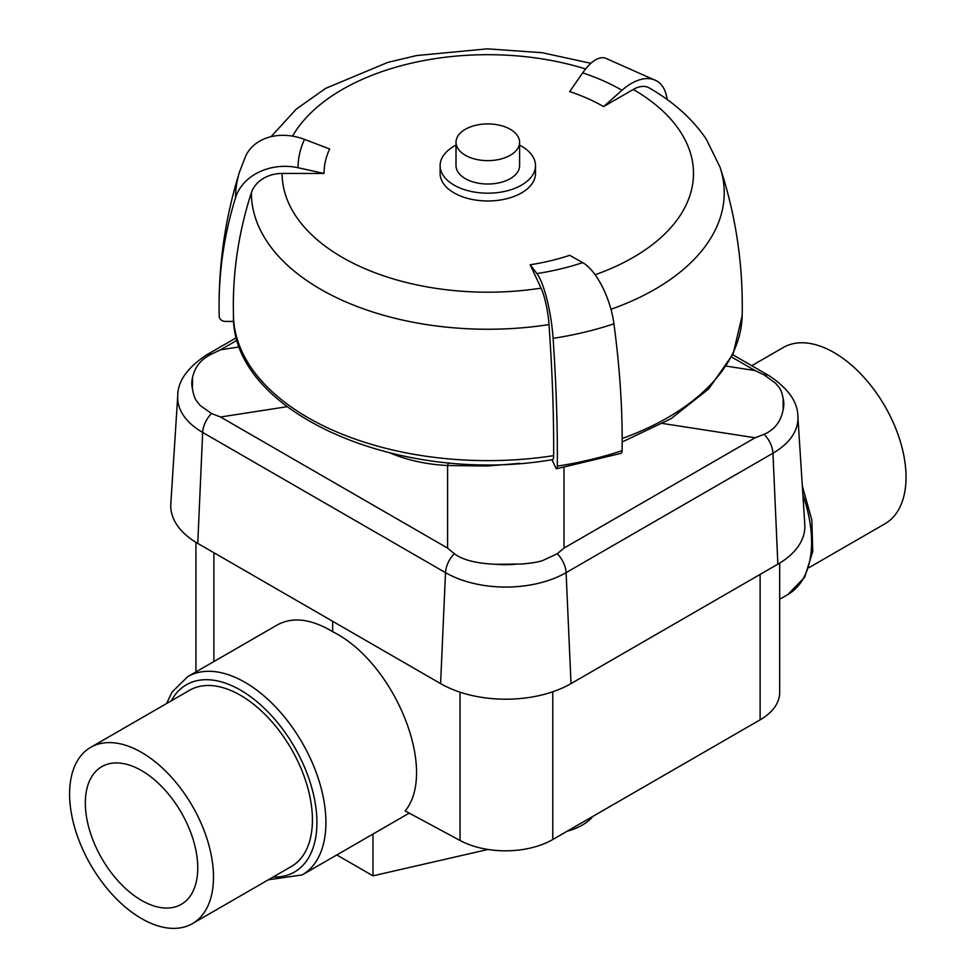 <?xml version="1.0" encoding="UTF-8"?>
<svg xmlns="http://www.w3.org/2000/svg" width="977" height="977" viewBox="0 0 977 977"><rect width="100%" height="100%" fill="white"/><g stroke="black" fill="none" stroke-linecap="round" stroke-linejoin="round"><path stroke-width="1.47" d="M779.67 563.106L779.67 692.559A66.778 38.555 0 0 1 760.118 719.829L552.774 839.524A66.778 38.555 0 0 1 460.02 840.464L405.199 810.947C438.258 770.255 394.586 662.345 332.656 631.692C311.223 618.844 292.819 616.572 277.419 624.865L187.743 676.646L172.074 692.009L166.566 703.55M141.543 900.403A79.491 45.895 60 0 1 89.615 830.352A79.491 45.895 60 0 1 101.803 766.652A79.491 45.895 60 0 1 181.295 812.546A79.491 45.895 60 0 1 181.295 904.336A79.491 45.895 60 0 1 141.543 900.403M90.666 747.368L189.599 690.25A101.755 58.742 60 0 1 291.354 749.005A101.755 58.742 60 0 1 291.354 866.501L192.42 923.619A101.755 58.742 60 0 1 141.543 918.575A101.755 58.742 60 0 1 75.07 828.911A101.755 58.742 60 0 1 90.666 747.368A101.755 58.742 60 0 1 192.42 806.123A101.755 58.742 60 0 1 192.42 923.619M751.753 365.703L783.2 347.543A101.755 58.742 60 0 1 884.954 406.298A101.755 58.742 60 0 1 884.954 523.794L809.054 567.613M328.565 618.929L327.771 618.478M332.656 631.692L332.656 621.299M567.075 831.268A54.053 31.215 0 0 0 592.917 816.357M336.796 854.948L372.97 875.832L488.012 849.465M372.97 834.065L372.97 875.832M519.605 145.121A47.702 27.539 180 0 1 535.506 165.65A47.702 27.539 180 0 1 506.062 191.089A47.702 27.539 180 0 1 454.085 185.117A47.702 27.539 180 0 1 440.114 165.65A47.702 27.539 180 0 1 456.015 145.121M535.506 165.65L535.506 173.442A47.702 27.539 180 0 1 506.062 198.881A47.702 27.539 180 0 1 454.085 192.909A47.702 27.539 180 0 1 440.114 173.442L440.114 165.65M519.605 142.276L519.605 165.65A31.801 18.355 180 0 1 499.98 182.614A31.801 18.355 180 0 1 465.321 178.632A31.801 18.355 180 0 1 456.015 165.65L456.015 142.276A31.801 18.355 180 0 1 487.804 123.92A31.801 18.355 180 0 1 519.605 142.276A31.801 18.355 180 0 1 499.98 159.239A31.801 18.355 180 0 1 465.321 155.258A31.801 18.355 180 0 1 456.015 142.276M556.646 468.752A6.363 1.343 -98.8 0 0 557.33 466.139A268.59 155.074 0 0 0 622.105 450.653A6.363 2.601 -108.4 0 1 620.932 453.377L556.646 468.752A6.363 1.343 -98.8 0 1 555.681 467.665L551.993 459.715M233.759 321.433L225.577 321.433A6.363 5.19 -0 0 1 219.214 316.353A540.574 441.372 -0 0 1 219.068 305.825A540.574 441.372 -0 0 1 235.542 197.696A50.877 41.547 -0 0 1 298.046 167.739L324.059 173.442L282.121 173.442A31.801 25.964 180 0 0 251.382 192.75A540.574 441.372 180 0 0 233.332 305.825M235.542 197.696A252.261 145.646 -0 0 1 239.609 171.659L245.642 156.125A50.877 40.13 24.9 0 1 304.506 139.393A189.77 109.558 -0 0 0 298.046 167.739M324.059 173.442A163.745 94.537 -0 0 1 329.64 148.968L304.506 139.393M553.654 455.636A254.386 146.868 180 0 1 233.442 315.644C231.61 413.894 401.62 485.789 552.64 459.605A9.538 2.015 -98.8 0 0 553.654 455.636A540.574 114.236 -98.8 0 0 549.001 324.596A31.801 6.717 -98.8 0 0 541.05 288.142L530.193 264.755A163.745 94.537 0 0 0 569.689 255.315L582.695 262.63A50.877 20.773 -108.4 0 1 613.935 323.814A540.574 220.692 -108.4 0 1 622.105 450.653M610.955 309.269A236.422 136.499 180 0 0 720.037 167.165L706.347 139.284C692.559 118.962 673.495 101.84 649.155 87.893A31.801 18.355 120 0 0 633.255 89.469L603.591 106.591A163.745 94.537 0 0 0 569.689 91.569L582.695 72.86A50.877 20.773 108.4 0 1 605.361 58.132L656.739 80.957A50.877 29.371 120 0 0 621.995 90.275A189.77 109.558 0 0 0 582.695 72.86M557.33 466.139A540.574 114.236 -98.8 0 0 553.104 338.372A50.877 10.747 -98.8 0 0 536.923 273.572A189.77 109.558 0 0 0 582.695 262.63M530.193 264.755L536.923 273.572M667.389 99.691A540.574 312.103 120 0 0 666.18 94.708A50.877 29.371 120 0 0 656.739 80.957M603.591 106.591L621.995 90.275M390.641 453.218C407.763 460.314 426.741 464.417 447.6 465.54A25.439 7.498 93 0 0 448.406 462.732M239.56 346.859L220.521 349.803L211.508 354.114A19.076 11.016 60 0 0 206.599 354.895C187.364 367.645 177.741 381.274 177.741 395.807A85.28 49.229 0 0 0 202.666 432.445L445.5 572.644A19.076 11.016 -60 0 1 454.354 553.715L447.6 548.109L447.6 465.54L487.462 465.992L519.984 463.342M211.508 354.114C201.128 359.06 194.777 366.961 192.469 377.818L192.469 388.993C194.631 400.961 197.11 400.912 199.833 405.223L211.508 413.527L220.521 417.008L287.03 406.713M662.821 423.505L755.099 437.769L764.099 434.289C774.492 429.807 780.843 421.637 783.151 409.766L783.151 398.592C780.989 387.307 778.51 387.49 775.787 383.399L764.099 374.887L755.099 370.576L726.534 366.155M454.354 553.715C462.512 559.955 476.434 563.485 496.121 564.303L522.036 563.998C531.525 563.155 538.4 562.007 542.687 560.566L557.244 553.715L563.985 548.109L563.985 467.556M177.741 395.807L170.816 503.79A92.217 53.234 0 0 0 197.757 543.407L440.59 683.607A92.217 53.234 0 0 0 571.008 683.607L777.863 564.181A92.217 53.234 0 0 0 804.804 524.564L797.867 416.581C797.879 402.06 788.268 388.419 769.021 375.669A19.076 11.016 -60 0 0 764.099 374.887M409.241 813.12L302.211 874.916A114.468 66.094 -120 0 0 315.07 862.984A114.468 66.094 -120 0 0 294.248 730.075A114.468 66.094 -120 0 0 187.743 676.646M802.337 486.033L811.838 520.008L812.754 551.443L804.669 577.26L787.877 594.517A114.468 66.094 -120 0 0 800.749 582.585A114.468 66.094 -120 0 0 802.911 494.997M171.329 700.802A108.117 62.418 60 0 1 294.529 747.173A108.117 62.418 60 0 1 273.084 877.041M213.89 661.551L213.89 552.726M460.02 840.464L460.02 692.18M552.774 839.524L552.774 691.777M760.118 719.829L760.118 574.427M541.05 288.142A205.683 118.754 180 0 1 282.121 173.442M633.255 89.469A205.683 118.754 180 0 1 595.115 274.745M292.538 136.121A205.683 118.754 180 0 1 585.602 68.964M549.001 324.596A236.422 136.499 180 0 1 251.382 192.75M553.104 338.372A252.261 145.646 0 0 0 613.935 323.814M720.037 167.165C735.852 215.233 743.228 264.73 742.178 315.644A254.386 146.868 180 0 1 622.178 438.49M447.6 548.109L220.521 417.008M220.521 349.803L237.301 340.118M755.099 437.769L563.985 548.109M731.626 357.032L755.099 370.576M440.59 683.607L445.5 572.644A85.28 49.229 0 0 0 566.098 572.644A19.076 11.016 -120 0 0 557.244 553.715M571.008 683.607L566.098 572.644L772.954 453.218A85.28 49.229 0 0 0 797.867 416.581M764.099 434.289A19.076 11.016 60 0 1 772.954 453.218L777.863 564.181M197.757 543.407L202.666 432.445A19.076 11.016 -60 0 1 211.508 413.527M192.469 388.993A71.162 41.083 180 0 1 192.469 377.818M515.477 564.303A71.162 41.083 180 0 1 496.121 564.303M783.151 398.592A71.162 41.083 180 0 1 783.151 409.766M787.877 594.517L779.67 599.255M268.321 879.801L302.211 874.916M195.95 671.907L195.95 542.333M239.609 171.659C225.956 215.233 219.104 259.955 219.068 305.85M233.442 315.644L233.332 305.85M622.178 441.995L670.943 418.742L708.728 388.895L733.141 353.869L742.178 315.644M271.056 136.682L296.263 109.131L325.585 88.406L387.674 62.443L416.52 55.567L487.34 48.85L542.174 52.709L590.914 63.31M732.738 354.724L769.021 375.669M206.599 354.895L236.593 337.578"/></g></svg>
